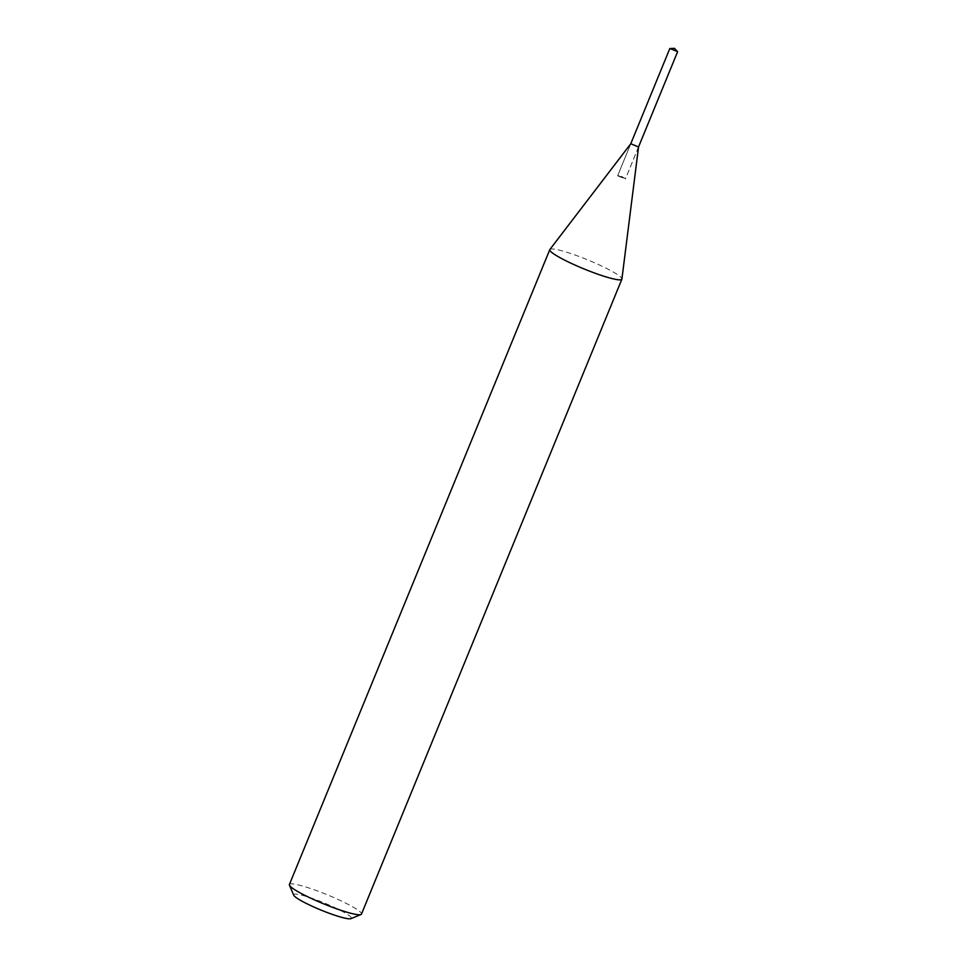 <?xml version="1.0" encoding="UTF-8"?>
<svg xmlns="http://www.w3.org/2000/svg" width="967" height="967" viewBox="0 0 967 967"><rect width="100%" height="100%" fill="white"/><g stroke="black" fill="none" stroke-linecap="round" stroke-linejoin="round"><path stroke-width="0.73" stroke-dasharray="4.83 3.63" d="M670.01 48.483L677.504 51.553M621.249 176.332L625.552 178.665L617.768 175.474L621.249 176.332M625.238 178.46L617.659 175.849L625.419 178.871M293.714 895.188A31.162 3.904 -157.7 0 1 319.896 901.22A31.162 3.904 -157.7 0 1 351.214 917.574A31.162 3.904 -157.7 0 1 350.924 918.65M289.399 884.527A38.958 4.883 -157.7 0 1 324.465 893.653A38.958 4.883 -157.7 0 1 361.32 913.211A38.958 4.883 -157.7 0 1 361.477 914.093M549.885 249.474A38.958 4.883 -157.7 0 1 585.47 258.987A38.958 4.883 -157.7 0 1 621.721 278.291A38.958 4.883 -157.7 0 1 621.914 279.016M617.768 175.474L630.762 143.769L638.534 146.875L625.552 178.665M630.762 143.781L617.647 175.752M638.546 146.972L625.431 178.955"/><path stroke-width="1.45" d="M677.504 51.553L669.817 48.555L674.446 48.35L677.504 51.553M621.878 279.185L361.477 914.093A38.958 4.883 -157.7 0 1 360.957 914.54L350.924 918.65A31.162 3.904 -157.7 0 1 321.467 910.261A31.162 3.904 -157.7 0 1 293.799 895.345A31.162 3.904 -157.7 0 1 293.714 895.188L289.459 885.216A38.958 4.883 -157.7 0 1 289.399 884.527L549.8 249.619A38.958 4.883 -157.7 0 1 549.885 249.474L630.774 143.757L638.546 146.972L621.914 279.016A38.958 4.883 -157.7 0 1 621.878 279.185A38.958 4.883 -157.7 0 1 586.812 270.059A38.958 4.883 -157.7 0 1 549.957 250.513A38.958 4.883 -157.7 0 1 549.8 249.619M360.957 914.54A38.958 4.883 -157.7 0 1 324.138 904.048A38.958 4.883 -157.7 0 1 289.556 885.421A38.958 4.883 -157.7 0 1 289.459 885.216M638.546 146.948L677.601 51.747M669.817 48.555L630.762 143.781"/></g></svg>

